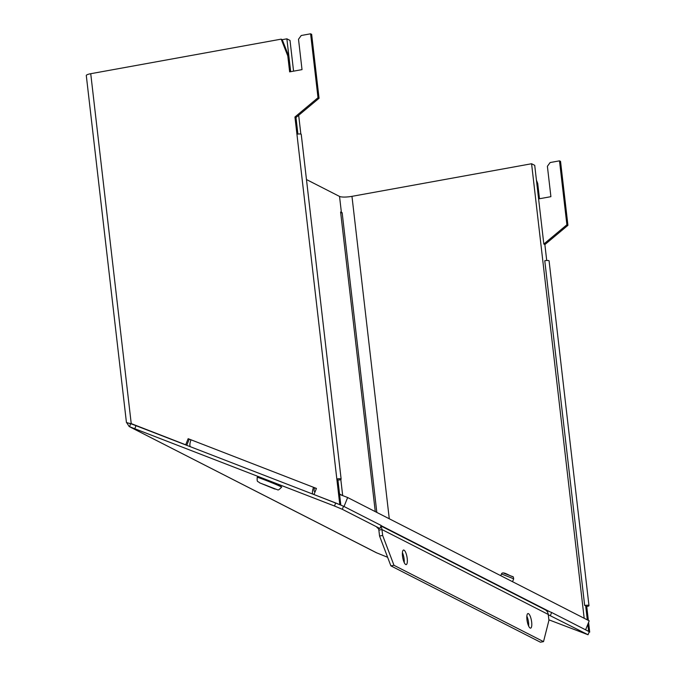 <?xml version="1.0" encoding="UTF-8"?>
<svg xmlns="http://www.w3.org/2000/svg" width="676" height="676" viewBox="0 0 676 676"><rect width="100%" height="100%" fill="white"/><g stroke="black" fill="none" stroke-linecap="round" stroke-linejoin="round"><path stroke-width="1.01" d="M559.491 160.846L566.894 224.778L543.825 244.044L544.873 244.577L567.933 225.319L560.539 161.378L559.491 160.846L550.12 162.544L547.391 166.304L550.906 196.674L538.603 198.905M544.873 244.577L546.715 260.488M588.973 605.637A3.287 0.684 173.4 0 0 584.664 605.476L544.772 260.716A3.287 0.684 173.4 0 1 549.081 260.868L588.973 605.637A3.287 0.684 173.4 0 1 586.751 606.549L588.357 620.399M588.585 622.393L589.709 632.119L589.185 631.916M536.44 180.23L537.716 183.475L539.482 198.752M566.894 224.778L567.933 225.319M543.825 244.044L534.716 165.341L531.581 163.744L584.174 618.261M585.703 606.009L587.309 619.867L585.703 606.009L586.751 606.549M587.824 624.294L588.644 631.367M589.709 632.119L589.21 631.866M537.716 183.475L536.761 182.985M334.476 506.011L342.301 509.298L379.946 528.514L381.171 525.472L343.526 506.248L335.702 502.961L334.476 506.011L129.682 426.767L130.544 423.531M335.702 502.961L130.907 423.717M545.549 609.989L551.624 612.481L589.278 631.697L588.044 634.747L548.278 614.704M379.946 528.514L377.005 527.635A3.287 3.076 117 0 1 378.873 530.119L379.557 536.017L390.88 565.863L393.981 565.305L543.521 641.634L548.929 620.331L548.244 614.433L381.974 529.562L382.658 535.46L393.981 565.305M548.861 619.808L588.044 634.747M387.627 557.286L376.329 552.706L129.209 426.556L126.725 422.745M376.938 552.976L129.209 426.556M310.605 33.8L311.653 34.332L319.055 98.273L295.987 117.531L297.896 134.059L295.987 117.531L294.939 116.999L318.007 97.733L310.605 33.8L301.234 35.498L298.513 39.259L302.02 69.628L289.632 71.876L287.79 55.897L281.191 39.14L90.736 73.709A6.583 1.36 173.4 0 0 86.291 75.535L126.437 422.5L133.544 424.655M90.736 73.709L131.228 423.607L185.697 444.791L188.156 438.699L316.436 488.435L313.977 494.536L339.614 504.609M294.939 116.999L296.933 134.203A3.287 0.684 -6.6 0 1 301.243 134.355L341.135 479.123A3.287 0.684 -6.6 0 1 338.913 480.036M296.933 134.203L339.783 504.541M281.191 39.14L282.23 39.673L288.829 56.429L290.595 71.707M186.787 445.222L189.196 439.231L188.156 438.699M190.978 439.915L189.196 439.231M314.433 491.444A3.287 1.166 -68.8 0 1 314.61 487.861L316.393 488.545M341.135 479.123A3.287 0.684 -6.6 0 0 336.817 478.963L337.865 479.504L340.822 505.073M287.79 55.897L288.829 56.429M190.235 446.557A6.583 2.341 -68.8 0 1 191.021 439.806M312.777 494.072A6.583 2.341 -68.8 0 1 313.571 487.328L314.61 487.861M319.055 98.273L318.007 97.733M134.837 428.601L136.062 425.55M343.526 506.248L342.301 509.298M377.098 527.415L377.529 527.897M380.757 526.494A6.583 6.143 117 0 1 381.974 529.562L378.873 530.119M380.977 525.953L545.042 609.701A6.583 6.143 117 0 1 548.244 614.433M526.95 619.647A7.402 2.155 79.7 0 0 530.626 628.131A7.402 2.155 79.7 0 0 531.657 622.047A7.402 2.155 79.7 0 0 527.981 613.563A7.402 2.155 79.7 0 0 526.95 619.647M407.214 558.528A7.402 2.155 -100.3 0 1 406.183 564.604A7.402 2.155 -100.3 0 1 402.507 556.12A7.402 2.155 -100.3 0 1 403.538 550.044A7.402 2.155 -100.3 0 1 407.214 558.528M402.414 552.638A7.402 2.155 -100.3 0 1 404.121 559.086A7.402 2.155 -100.3 0 1 404.214 562.567M543.521 641.634L540.42 642.2L390.88 565.863M528.657 626.094A7.402 2.155 79.7 0 0 528.564 622.613A7.402 2.155 79.7 0 0 526.857 616.166M551.624 612.481L550.399 615.523M379.557 536.017L382.658 535.46M281.605 487.151L281.672 486.999A13.157 0.448 -158.1 0 0 280.929 486.534A13.157 0.448 21.9 0 0 267.426 480.788A13.157 0.448 21.9 0 0 257.26 477.172L257.201 477.324C256.905 483.095 257.81 480.78 259.652 482.841L274.6 488.959C278.858 489.39 277.067 491.731 281.605 487.151A13.157 0.448 -158.1 0 0 280.87 486.686A13.157 0.448 -158.1 0 0 267.358 480.94A13.157 0.448 -158.1 0 0 257.201 477.324M271.025 487.269L264.51 484.7L271.025 487.269M282.23 39.673L286.877 38.828L290.68 71.69M337.865 479.504L339.546 494.004L342.681 495.601L339.589 494.401L347.65 497.528L589.21 620.838L585.593 629.821M306.473 179.546L339.538 196.429A9.87 2.045 -6.6 0 0 351.968 196.344L531.581 163.744M340.721 213.008L342.149 212.678A9.87 2.045 173.4 0 1 341.388 212.408L340.603 212.011L375.273 511.631M286.877 38.828L290.012 40.433L293.57 71.166M298.674 115.283L300.854 134.093M340.814 479.47L342.681 495.601M376.828 512.425L342.149 212.678M381.103 525.632L549.977 611.839M344.033 506.51L347.65 497.528M512.484 576.56L503.882 573.231M513.304 578.648L501.465 573.966C502.716 570.662 510.135 576.273 512.619 576.62C513.084 576.29 513.43 577.042 513.667 578.876L513.304 578.648M275.749 489.103L259.981 482.994L275.749 489.103M341.388 212.408L339.538 196.429M389.275 518.779L351.968 196.344M129.268 423.269L132.268 424.139M500.772 575.69L501.465 573.966M512.535 581.698L513.667 578.876"/></g></svg>

